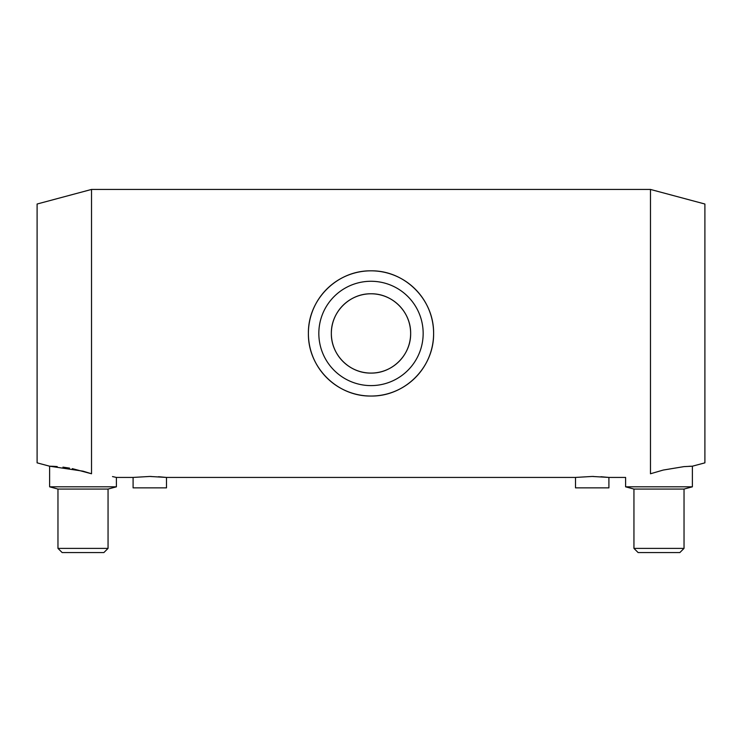 <?xml version="1.0" encoding="UTF-8"?>
<svg xmlns="http://www.w3.org/2000/svg" width="742" height="742" viewBox="0 0 742 742"><rect width="100%" height="100%" fill="white"/><g stroke="black" fill="none" stroke-linecap="round" stroke-linejoin="round"><path stroke-width="1.11" d="M112.506 476.577L116.401 477.431L116.401 486.817L49.621 486.817L49.621 466.199L53.099 466.31M91.526 473.767C123.951 478.117 123.951 478.117 91.526 473.767L83.011 471.161L49.621 466.199L37.1 462.85L37.1 204.022L91.526 189.442L91.526 473.767L72.289 468.629M53.192 466.31L57.227 466.56M62.949 467.135L69.535 468.119M688.938 466.31L692.379 466.199L704.9 462.85L704.9 204.022L650.474 189.442L650.474 473.767C618.049 478.117 618.049 478.117 650.474 473.767L663.19 470.066L683.948 466.625L692.379 466.199L692.379 486.817L625.599 486.817L625.599 477.431L608.904 477.431L592.209 476.457L575.514 477.431L166.486 477.431L149.791 476.457L133.096 477.431L116.401 477.431M308.394 333.436C307.902 367.392 337.128 396.516 370.907 396.043C404.9 396.571 434.033 367.42 433.606 333.529C434.116 299.518 404.956 270.366 371.074 270.83C337.146 270.32 307.911 299.406 308.394 333.436A62.606 62.606 0 0 1 402.303 279.215A62.606 62.606 0 0 1 402.303 387.658A62.606 62.606 0 0 1 308.394 333.436M150.172 476.457L151.247 476.466M158.538 476.726L166.486 477.431L166.486 487.865L133.096 487.865L133.096 477.431M592.589 476.457L593.665 476.466M600.955 476.726L608.904 477.431L608.904 487.865L575.514 487.865L575.514 477.431M625.599 486.826L633.946 489.061L684.031 489.061L692.379 486.826M633.946 489.061L633.946 548.384L684.031 548.384L684.031 489.061M633.946 548.384L638.12 552.558L679.857 552.558L684.031 548.384M318.828 333.436A52.172 52.172 0 0 1 397.081 288.258A52.172 52.172 0 0 1 397.081 378.615A52.172 52.172 0 0 1 318.828 333.436M331.349 333.436A39.651 39.651 0 0 1 390.821 299.1A39.651 39.651 0 0 1 390.821 367.772A39.651 39.651 0 0 1 331.349 333.436C331.006 354.899 349.593 373.43 370.954 373.087C392.435 373.449 410.966 354.899 410.651 333.483C411.003 311.992 392.462 293.452 371.028 293.786C349.593 293.433 331.006 311.955 331.349 333.436M83.011 552.558L103.88 552.558L108.054 548.384L57.969 548.384L62.142 552.558L83.011 552.558M57.969 548.384L57.969 489.061L108.054 489.061L108.054 548.384M650.474 189.442L91.526 189.442M108.054 489.061L116.401 486.826M57.969 489.061L49.621 486.826"/></g></svg>
